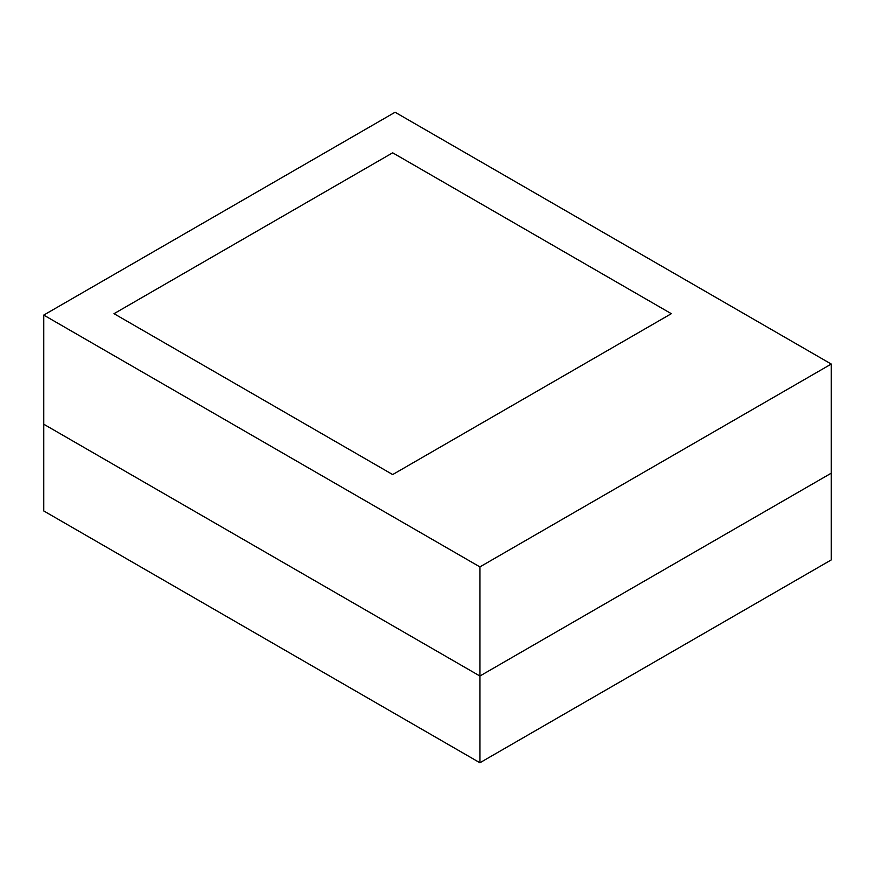 <?xml version="1.0" encoding="UTF-8"?>
<svg xmlns="http://www.w3.org/2000/svg" width="875" height="875" viewBox="0 0 875 875"><rect width="100%" height="100%" fill="white"/><g stroke="black" fill="none" stroke-linecap="round" stroke-linejoin="round"><path stroke-width="1.31" d="M392.678 152.808L671.322 313.688L392.678 474.567L114.023 313.688L392.678 152.808L671.322 313.688L392.678 474.567L114.023 313.688L392.678 152.808M43.75 315.087L395.095 112.241L831.25 364.055L831.25 473.178L479.905 676.025L831.25 473.178L831.25 559.913L479.905 762.759L43.75 510.945L43.75 424.211L479.905 676.025L479.905 566.902L43.75 315.087L43.75 424.211L479.905 676.025L479.905 762.759M831.25 364.055L479.905 566.902"/></g></svg>
